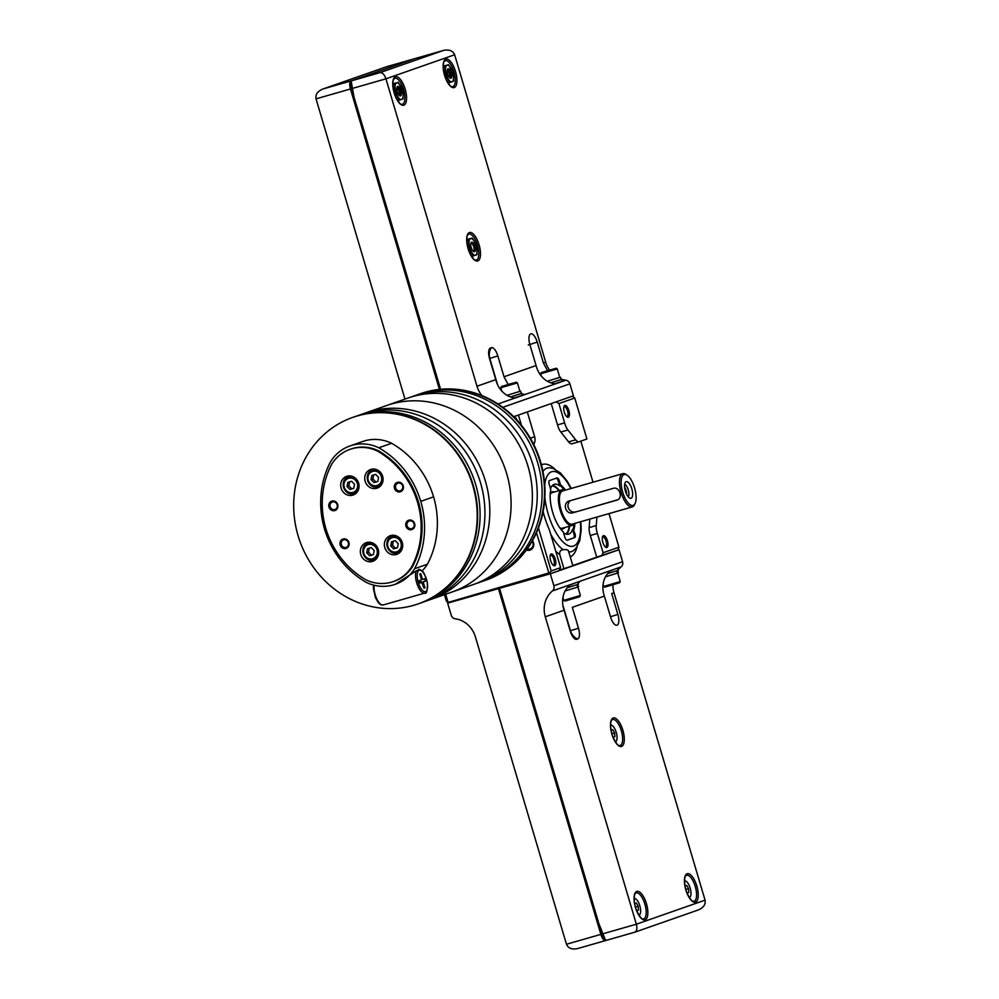 <?xml version="1.0" encoding="UTF-8"?>
<svg xmlns="http://www.w3.org/2000/svg" width="999" height="999" viewBox="0 0 999 999"><rect width="100%" height="100%" fill="white"/><g stroke="black" fill="none" stroke-linecap="round" stroke-linejoin="round"><path stroke-width="1.5" d="M377.759 481.493L373.976 482.579L371.041 479.57L371.878 475.474L375.661 474.388L378.609 477.397L377.759 481.493M373.376 554.682L369.593 555.769L366.645 552.759L367.495 548.663L371.266 547.577L374.213 550.586L373.376 554.682M353.733 488.374L349.95 489.46L347.003 486.451L347.852 482.355L351.636 481.268L354.57 484.278L353.733 488.374M393.618 548.876L390.671 545.866L391.521 541.783L395.304 540.696L398.239 543.706L397.402 547.802L393.618 548.876L395.454 548.239L392.507 545.229L390.671 545.866M357.38 415.921A98.814 90.872 70.7 0 1 472.04 483.091A98.814 90.872 70.7 0 1 418.106 603.896A98.814 90.872 70.7 0 1 299.688 540.671A98.814 90.872 70.7 0 1 352.784 417.382A98.814 90.872 70.7 0 1 357.38 415.921M427.422 564.198L414.597 568.693A42.845 39.398 70.7 0 1 395.292 584.303A42.845 39.398 70.7 0 1 366.458 582.479A87.2 80.182 70.7 0 1 324.488 528.921A87.2 80.182 70.7 0 1 330.644 461.563A42.845 39.398 70.7 0 1 349.95 445.954L362.774 441.458A42.845 39.398 70.7 0 1 391.596 443.281A87.2 80.182 70.7 0 1 433.578 496.853A87.2 80.182 70.7 0 1 427.422 564.198A42.845 39.398 70.7 0 1 422.09 570.941M353.009 417.295A98.814 90.872 70.7 0 1 353.246 417.22A98.814 90.872 70.7 0 1 357.842 415.759A98.814 90.872 70.7 0 1 472.502 482.929A98.814 90.872 70.7 0 1 418.556 603.733A98.814 90.872 70.7 0 1 418.331 603.821M354.458 416.808A98.814 90.872 70.7 0 1 360.264 414.91A98.814 90.872 70.7 0 1 475.137 482.754A98.814 90.872 70.7 0 1 419.767 603.309M358.104 415.559A98.814 90.872 70.7 0 1 365.122 413.211A98.814 90.872 70.7 0 1 480.194 481.718A98.814 90.872 70.7 0 1 423.401 601.997M362.962 413.861A98.814 90.872 70.7 0 1 365.384 412.974A98.814 90.872 70.7 0 1 369.98 411.501A98.814 90.872 70.7 0 1 484.64 478.683A98.814 90.872 70.7 0 1 430.694 599.487A98.814 90.872 70.7 0 1 428.259 600.299M391.271 404.046A98.814 90.872 70.7 0 1 505.931 471.228A98.814 90.872 70.7 0 1 451.998 592.032A98.814 90.872 -109.3 0 0 505.931 471.228A98.814 90.872 -109.3 0 0 391.271 404.046A98.814 90.872 -109.3 0 0 386.675 405.507A98.814 90.872 70.7 0 1 391.271 404.046M391.596 443.281L378.771 447.777A87.2 80.182 70.7 0 1 420.754 501.336A87.2 80.182 70.7 0 1 414.597 568.693M349.95 445.954A42.845 39.398 70.7 0 1 378.771 447.777M374.126 585.239A12.35 4.845 -106 0 0 376.66 598.651A12.35 4.845 -106 0 0 383.179 604.982L424.675 593.094A12.35 4.845 -106 0 1 417.382 584.865A12.35 4.845 -106 0 1 416.333 570.791L395.292 584.303M416.333 570.791L419.692 569.617M418.581 569.467L419.493 569.318M350.037 449.338L350.961 449.013A40.709 37.425 70.7 0 1 378.421 450.786A83.953 77.198 70.7 0 1 418.469 501.998A83.953 77.198 70.7 0 1 412.662 566.346A40.709 37.425 70.7 0 1 394.28 581.243L393.356 581.568A40.709 37.425 70.7 0 1 365.896 579.807A83.953 77.198 70.7 0 1 325.849 528.583A83.953 77.198 70.7 0 1 331.668 464.235A40.709 37.425 70.7 0 1 350.037 449.338A40.709 37.425 70.7 0 1 377.51 451.098A83.953 77.198 70.7 0 1 417.557 502.31A83.953 77.198 70.7 0 1 411.738 566.658A40.709 37.425 70.7 0 1 393.356 581.568M412.662 566.346L411.738 566.658M378.421 450.786L377.51 451.098M397.465 482.33A4.945 4.545 70.7 0 1 403.346 488.349A4.945 4.545 70.7 0 1 395.779 490.521A4.945 4.545 70.7 0 1 397.465 482.33M343.156 538.998A4.945 4.545 70.7 0 1 349.038 545.017A4.945 4.545 70.7 0 1 341.471 547.177A4.945 4.545 70.7 0 1 343.156 538.998M331.93 501.111A4.945 4.545 70.7 0 1 337.824 507.13A4.945 4.545 70.7 0 1 330.257 509.29A4.945 4.545 70.7 0 1 331.93 501.111M408.878 520.167A4.945 4.545 70.7 0 1 414.772 526.186A4.945 4.545 70.7 0 1 407.205 528.346A4.945 4.545 70.7 0 1 408.878 520.167M371.104 469.33A9.878 9.091 70.7 0 1 382.567 476.048A9.878 9.091 70.7 0 1 377.172 488.124A9.878 9.091 70.7 0 1 365.322 481.805A9.878 9.091 70.7 0 1 370.641 469.48A9.878 9.091 70.7 0 1 371.104 469.33M366.708 542.519A9.878 9.091 70.7 0 1 378.171 549.238A9.878 9.091 70.7 0 1 372.777 561.313A9.878 9.091 70.7 0 1 360.939 554.994A9.878 9.091 70.7 0 1 366.246 542.669A9.878 9.091 70.7 0 1 366.708 542.519M347.065 476.211A9.878 9.091 70.7 0 1 358.541 482.929A9.878 9.091 70.7 0 1 353.147 495.017A9.878 9.091 70.7 0 1 341.296 488.686A9.878 9.091 70.7 0 1 346.616 476.361A9.878 9.091 70.7 0 1 347.065 476.211M390.721 535.564A9.878 9.091 70.7 0 1 402.185 542.282A9.878 9.091 70.7 0 1 396.79 554.358A9.878 9.091 70.7 0 1 384.952 548.039A9.878 9.091 70.7 0 1 390.259 535.714A9.878 9.091 70.7 0 1 390.721 535.564M398.963 553.221A9.878 9.091 70.7 0 1 396.64 553.009M390.984 536.863A9.878 9.091 70.7 0 1 392.669 535.252M379.345 486.988A9.878 9.091 70.7 0 1 377.023 486.775M371.366 470.616A9.878 9.091 70.7 0 1 373.052 469.018M374.95 560.177A9.878 9.091 70.7 0 1 372.639 559.964M366.983 543.818A9.878 9.091 70.7 0 1 368.656 542.207M355.307 493.868A9.878 9.091 70.7 0 1 352.997 493.656M347.34 477.51A9.878 9.091 70.7 0 1 349.013 475.899M409.49 520.941A4.008 3.684 70.7 0 1 411.95 528.558A4.008 3.684 70.7 0 1 407.155 525.998A4.008 3.684 70.7 0 1 409.49 520.941M332.542 501.885A4.008 3.684 70.7 0 1 335.002 509.502A4.008 3.684 70.7 0 1 330.207 506.943A4.008 3.684 70.7 0 1 332.542 501.885M343.768 539.772A4.008 3.684 70.7 0 1 346.228 547.39A4.008 3.684 70.7 0 1 341.433 544.83A4.008 3.684 70.7 0 1 343.768 539.772M398.077 483.104A4.008 3.684 70.7 0 1 400.537 490.721A4.008 3.684 70.7 0 1 395.729 488.161A4.008 3.684 70.7 0 1 398.077 483.104M424.001 588.111L424.937 587.849L424.013 588.174L421.815 582.405L419.967 583.054L419.268 580.681L421.103 580.044L422.127 578.384L420.729 573.638L419.805 573.963L421.216 578.696M422.127 578.384L422.927 579.408L424.762 578.758L425.474 581.131L423.638 581.768L423.526 583.116L424.937 587.849M419.905 582.804L425.474 581.131M421.103 582.38L420.479 580.269M397.427 547.677L395.454 548.239M392.507 545.229L393.319 541.258M353.758 488.249L349.95 489.46M351.785 488.823L348.838 485.814L347.003 486.451M348.838 485.814L349.65 481.843M373.401 554.557L369.593 555.769M371.428 555.119L368.481 552.11L366.645 552.759M368.481 552.11L369.293 548.139M377.784 481.368L373.976 482.579M375.811 481.93L372.864 478.921L371.041 479.57M372.864 478.921L373.676 474.95M485.651 580.244A98.814 90.872 -109.3 0 0 485.889 580.157A98.814 90.872 -109.3 0 0 539.822 459.353A98.814 90.872 -109.3 0 0 425.174 392.182A98.814 90.872 -109.3 0 0 420.567 393.643A98.814 90.872 -109.3 0 0 420.342 393.718M484.215 580.731A98.814 90.872 -109.3 0 0 485.427 580.319A98.814 90.872 -109.3 0 0 539.36 459.515A98.814 90.872 -109.3 0 0 424.712 392.345A98.814 90.872 -109.3 0 0 420.104 393.806A98.814 90.872 -109.3 0 0 418.906 394.243M480.556 581.98A98.814 90.872 -109.3 0 0 537.362 461.7A98.814 90.872 -109.3 0 0 422.29 393.194A98.814 90.872 -109.3 0 0 415.272 395.542M475.711 583.678A98.814 90.872 -109.3 0 0 532.504 463.399A98.814 90.872 -109.3 0 0 417.432 394.892A98.814 90.872 -109.3 0 0 410.414 397.24M430.694 599.487L473.289 584.565A98.814 90.872 -109.3 0 0 527.222 463.773A98.814 90.872 -109.3 0 0 412.575 396.591A98.814 90.872 -109.3 0 0 407.967 398.052L365.384 412.974M439.423 389.398L350.437 88.986C349.325 84.615 349.538 81.93 351.086 80.919L414.66 58.729M322.739 89.061L386.438 66.771L322.739 89.061C317.545 91.296 315.309 94.568 316.034 98.851L404.97 399.101M502.784 407.317L569.88 383.816L573.426 395.804L513.723 416.708M440.247 389.323L354.52 99.9L351.248 81.606A7.405 2.91 -106 0 1 352.172 80.607L415.384 58.479A7.405 2.91 -106 0 1 415.447 58.454A7.405 2.91 -106 0 1 415.509 58.441M440.571 389.285L351.536 88.674A7.405 2.91 -106 0 1 351.248 81.593M481.943 395.579A24.7 22.715 -109.3 0 1 476.998 386.226L385.939 78.821C384.428 74.563 382.455 72.502 380.02 72.627L443.444 50.437C449.113 49.251 452.847 50.687 454.632 54.758L545.691 362.175A24.7 22.715 -109.3 0 0 549.475 369.98M561.001 378.996A24.7 22.715 -109.3 0 0 565.846 380.219A4.945 4.545 -109.3 0 1 569.88 383.816M528.271 345.005L537.225 342.095A9.878 3.871 -106 0 0 529.782 334.715A9.878 3.871 -106 0 0 529.895 344.655L536.076 365.547C537.837 372.215 541.383 377.335 546.728 380.894A24.7 22.715 -109.3 0 0 554.795 383.828L556.992 383.054L554.582 383.791M562.187 381.243L563.96 380.619A24.7 22.715 70.7 0 1 561.875 380.182M547.477 370.579L543.406 362.974L545.691 362.175M489.51 358.529L497.827 355.894A9.878 3.871 -106 0 0 491.358 347.702L490.447 348.014A9.878 3.871 -106 0 0 489.485 348.838A9.878 3.871 -106 0 0 489.585 358.778L495.779 379.657C497.527 386.326 501.073 391.446 506.418 395.005A24.7 22.715 -109.3 0 0 514.485 397.939L517.145 397.015L514.223 397.902M522.34 395.192L524.562 394.418A24.7 22.715 70.7 0 1 521.94 393.831M508.104 384.39L504.02 376.773L536.076 365.547M537.225 342.095L543.406 362.974M497.827 355.894L504.02 376.773M403.109 94.331L402.497 89.947L398.189 82.318L394.48 83.604L395.092 92.545L399.4 100.187L403.097 98.889L403.109 94.331A8.641 3.397 74 0 0 400.661 86.039A8.641 3.397 74 0 0 396.653 82.867A8.641 3.397 74 0 0 395.104 87.987A8.641 3.397 74 0 0 397.565 96.279A8.641 3.397 74 0 0 401.561 99.45A8.641 3.397 74 0 0 403.109 94.331M397.702 100.674L399.4 100.187M394.218 92.795L395.092 92.545M392.869 84.066L394.48 83.604M392.882 83.829L398.189 82.318M399.063 94.818L399.001 94.955A4.008 1.573 74 0 1 398.926 95.105A3.884 1.523 74 0 0 399.063 94.818A3.884 1.523 74 0 0 398.938 91.209A3.884 1.523 74 0 0 397.127 88.074A3.884 1.523 74 0 0 396.853 87.924A4.008 1.573 74 0 1 397.003 87.987A4.008 1.573 74 0 1 397.065 88.037M399.051 95.255A4.008 1.573 74 0 0 399.388 95.242A4.008 1.573 74 0 0 399.787 90.959A4.008 1.573 74 0 0 397.177 87.55A4.008 1.573 74 0 0 396.89 87.712M397.702 86.426A4.945 1.936 74 0 0 397.078 87.088A4.945 1.936 74 0 0 397.24 91.696A4.945 1.936 74 0 0 399.538 95.679A4.945 1.936 74 0 0 401.211 91.621A4.945 1.936 74 0 0 397.702 86.426M453.496 76.686L452.872 72.315L448.563 64.673L444.867 65.971L445.467 74.9L449.775 82.542L453.471 81.244L453.496 76.686A8.641 3.397 74 0 0 451.036 68.394A8.641 3.397 74 0 0 447.028 65.222A8.641 3.397 74 0 0 445.479 70.342A8.641 3.397 74 0 0 447.939 78.634A8.641 3.397 74 0 0 451.948 81.806A8.641 3.397 74 0 0 453.496 76.686M448.076 83.029L449.775 82.542M444.605 75.15L445.467 74.9M443.256 66.421L444.867 65.971M443.256 66.196L448.563 64.673M449.288 77.447A3.884 1.523 74 0 0 449.438 77.185A3.884 1.523 74 0 0 449.313 73.564A3.884 1.523 74 0 0 447.502 70.43A3.884 1.523 74 0 0 447.24 70.292M449.438 77.61A4.008 1.573 74 0 0 449.762 77.597A4.008 1.573 74 0 0 450.174 73.314A4.008 1.573 74 0 0 447.552 69.905A4.008 1.573 74 0 0 447.277 70.067M448.089 68.781A4.945 1.936 74 0 0 447.465 69.443A4.945 1.936 74 0 0 447.627 74.051A4.945 1.936 74 0 0 449.925 78.034A4.945 1.936 74 0 0 451.598 73.976A4.945 1.936 74 0 0 448.089 68.781M522.302 395.067L524.562 394.418M562.15 381.131L563.96 380.619M515.596 382.405L501.473 386.513L515.596 382.405M510.402 383.791L504.745 385.564L510.452 383.941M516.158 382.167L517.395 382.842L516.745 383.104L500.811 387.737L501.835 391.221M517.395 382.842L519.917 391.358L507.005 395.342L520.629 391.146L521.328 393.519L510.501 396.928M519.892 391.283L520.629 391.146M521.316 393.456L510.526 396.928M521.803 393.381L522.365 395.267L517.145 397.015M555.444 368.444L541.321 372.565L555.444 368.444M550.249 369.83L544.592 371.603L550.299 369.98M556.006 368.206L557.242 368.881L556.593 369.143L540.659 373.788L541.371 376.186M557.242 368.881L559.765 377.41L547.34 381.243M559.74 377.335L547.365 381.256M560.476 377.197L561.176 379.57L550.849 382.829M561.151 379.508L550.874 382.829M561.65 379.42L562.212 381.318L556.992 383.054M477.035 254.645L473.339 255.944L469.031 248.301L468.431 239.373L472.127 238.074L474.6 241.795L476.436 245.717L477.035 254.645M471.64 256.431L473.339 255.944M468.156 248.551L469.031 248.301M466.82 239.822L468.431 239.373M466.82 239.598L472.127 238.074M472.989 251.011A4.008 1.573 74 0 0 473.326 250.999A4.008 1.573 74 0 0 473.726 246.716A4.008 1.573 74 0 0 471.116 243.306A4.008 1.573 74 0 0 470.829 243.469M471.64 242.183A4.945 1.936 74 0 0 471.029 242.844A4.945 1.936 74 0 0 471.191 247.452A4.945 1.936 74 0 0 473.489 251.436A4.945 1.936 74 0 0 475.149 247.377A4.945 1.936 74 0 0 471.64 242.183M474.6 241.795A8.641 3.397 74 0 0 470.591 238.624A8.641 3.397 74 0 0 469.043 243.744A8.641 3.397 74 0 0 471.503 252.035A8.641 3.397 74 0 0 475.499 255.207A8.641 3.397 74 0 0 477.047 250.087A8.641 3.397 74 0 0 474.6 241.795M617.732 570.491L618.418 572.802L605.431 576.823M617.956 573.001L617.12 570.704M616.72 570.841L617.594 573.126M577.884 584.44L578.571 586.75L577.747 587.062M565.147 590.909L577.747 587.075L576.873 584.79M578.109 586.95L577.285 584.652M619.018 549.725L550.324 573.788L499.537 588.336L601.947 934.065L605.357 939.884L606.743 940.234L634.852 932.167C636.875 931.043 637.374 928.396 636.351 924.212L545.292 616.795A24.7 22.715 -109.3 0 1 552.435 590.933L621.141 566.87A4.945 4.545 -109.3 0 0 622.577 561.7L619.018 549.725L596.703 557.155L590.284 535.476L597.377 533.454A10.065 3.946 74 0 1 596.241 525.561L596.915 517.057M621.141 566.87A24.7 22.715 -109.3 0 0 618.094 569.979M612.899 584.902A24.7 22.715 -109.3 0 0 613.998 592.744L705.057 900.149C705.781 904.432 703.546 907.704 698.351 909.939L634.852 932.167M552.435 590.933A4.945 4.545 -109.3 0 0 553.871 585.764L622.577 561.7M550.324 573.788L553.871 585.764M448.651 602.847L498.439 588.648L600.861 934.39A7.405 2.91 74 0 0 605.644 940.546A7.405 2.91 74 0 0 605.706 940.521L606.418 940.271M499.225 588.423L597.427 919.942L605.357 939.884M447.664 603.196L451.211 615.184A4.945 4.545 -109.3 0 0 455.232 618.781A24.7 22.715 -109.3 0 1 475.387 636.825L566.458 944.242C568.244 948.313 571.965 949.749 577.647 948.563L605.581 940.559M617.857 569.155A24.7 22.715 70.7 0 1 619.368 567.694L617.17 568.468M613.998 592.744L611.7 593.543L617.882 614.422A9.878 3.871 -106 0 1 615.609 625.049A9.878 3.871 -106 0 1 610.564 616.982L604.37 596.103C602.222 589.585 602.434 583.428 605.007 577.634A24.7 22.715 -109.3 0 1 610.214 570.904L612.412 570.129M578.084 583.366A24.7 22.715 70.7 0 1 579.982 581.493L577.322 582.417M604.37 596.103L572.315 607.33L578.496 628.209A9.878 3.871 -106 0 1 577.634 638.973L576.723 639.285A9.878 3.871 -106 0 1 575.299 639.16A9.878 3.871 -106 0 1 570.254 631.106L564.073 610.227C561.913 603.696 562.125 597.539 564.697 591.758A24.7 22.715 -109.3 0 1 569.905 585.014L572.564 584.09M634.203 898.551L634.178 898.563A8.641 3.397 -106 0 1 634.203 898.551A8.641 3.397 -106 0 1 639.822 905.831A8.641 3.397 -106 0 1 639.035 915.146A8.641 3.397 -106 0 1 638.96 915.171A8.641 3.397 -106 0 1 638.935 915.184L638.96 915.171M636.263 909.677L636.838 910.688L638.423 910.139L638.174 906.305L636.326 903.034L634.74 903.596L634.802 904.52M684.577 880.906L684.552 880.918A8.641 3.397 -106 0 1 684.577 880.906A8.641 3.397 -106 0 1 690.197 888.186A8.641 3.397 -106 0 1 689.422 897.514A8.641 3.397 -106 0 1 689.347 897.527A8.641 3.397 -106 0 1 689.322 897.539L689.347 897.527M686.65 892.032L687.225 893.056L688.811 892.494L688.548 888.66L686.7 885.389L685.114 885.951L685.177 886.875M635.426 907.092L638.174 906.305M636.788 910.601L638.423 910.139M685.814 889.447L688.548 888.66M687.175 892.969L688.811 892.494M580.382 595.491L563.798 600.399L565.034 601.073L579.707 596.715L580.382 595.491L577.872 587.025M567.307 587.724L578.334 584.24L577.772 582.355M603.046 584.403L603.646 586.45L604.882 587.112L619.555 582.767L620.229 581.53L617.719 573.064M603.646 586.45L620.229 581.543M607.579 573.638L618.181 570.292L617.619 568.394M615.372 741.782L615.409 741.77A8.641 3.397 74 0 0 615.409 741.77A8.641 3.397 74 0 0 616.283 732.529A8.641 3.397 74 0 0 610.639 725.149A8.641 3.397 74 0 0 610.614 725.162L610.639 725.149M612.712 736.275L613.286 737.287L614.872 736.738L614.61 732.904L612.762 729.632L611.176 730.194L611.238 731.118M613.236 737.2L614.872 736.738M611.875 733.691L614.61 732.904M572.365 524.1A17.295 6.781 -106 0 1 572.215 524.138A17.295 6.781 -106 0 1 560.938 509.39A17.295 6.781 -106 0 1 562.687 490.896L622.764 473.676A17.295 6.781 -106 0 1 625.998 474.475L627.197 475.287A16.059 6.294 -106 0 1 634.677 488.261A16.059 6.294 -106 0 1 635.202 503.209A16.059 6.294 -106 0 1 633.179 505.382A16.059 6.294 -106 0 1 621.778 488.486A16.059 6.294 -106 0 1 627.197 475.287M635.202 503.209L634.615 504.545A17.295 6.781 -106 0 1 632.429 506.88A17.295 6.781 -106 0 1 632.292 506.93A17.295 6.781 -106 0 1 621.003 492.17A17.295 6.781 -106 0 1 622.764 473.676M569.255 500.974L613.224 488.361C619.705 486.151 623.426 498.701 616.733 500.199L617.02 500.112M617.295 499.999L573.051 512.724L617.844 499.737M569.542 500.874C561.938 502.697 565.646 515.247 573.051 512.724M566.957 540.247L573.613 537.912A3.559 1.399 74 0 0 573.913 534.04L572.539 529.395A25.937 10.177 74 0 1 568.818 534.103A25.937 10.177 74 0 1 568.593 534.178A25.937 10.177 74 0 1 563.598 532.892M574.025 523.976A25.937 10.177 -106 0 1 573.089 529.233L575.012 533.728A3.559 1.399 -106 0 1 574.7 537.599L567.22 540.222A3.559 1.399 -106 0 1 567.195 540.222A3.559 1.399 -106 0 1 564.897 537.275L563.336 532.005A26.561 10.415 -106 0 1 550.799 489.672L549.238 484.415A3.559 1.399 -106 0 1 549.55 480.544L557.03 477.922A3.559 1.399 -106 0 1 557.055 477.922A3.559 1.399 -106 0 1 559.353 480.869L560.526 484.852L559.64 485.839L558.266 481.181A3.559 1.399 74 0 0 556.206 478.209M559.64 485.839A25.937 10.177 74 0 0 554.308 484.303A25.937 10.177 74 0 0 550.499 488.661M563.823 406.955A5.107 1.998 -106 0 1 564.223 406.693A5.107 1.998 -106 0 1 567.544 411.001A5.107 1.998 -106 0 1 567.082 416.508A5.107 1.998 -106 0 1 567.045 416.521A5.107 1.998 -106 0 1 566.57 416.508M532.167 541.196A5.107 4.695 70.7 0 1 527.21 548.913M550.199 555.481A5.107 1.998 -106 0 1 550.599 555.232A5.107 1.998 -106 0 1 553.908 559.527A5.107 1.998 -106 0 1 553.446 565.034A5.107 1.998 -106 0 1 553.409 565.047A5.107 1.998 -106 0 1 552.934 565.047M602.409 537.187A5.107 1.998 -106 0 1 602.809 536.938A5.107 1.998 -106 0 1 606.118 541.246A5.107 1.998 -106 0 1 605.656 546.74A5.107 1.998 -106 0 1 605.619 546.765A5.107 1.998 -106 0 1 605.144 546.753M568.331 417.257A6.181 2.423 -106 0 1 567.12 416.995A6.181 2.423 -106 0 1 564.248 412A6.181 2.423 -106 0 1 564.048 406.256A6.181 2.423 -106 0 1 568.456 409.328A6.181 2.423 -106 0 1 568.331 417.257M532.492 540.634A6.181 5.682 70.7 0 1 526.411 550.012M554.695 565.784A6.181 2.423 -106 0 1 553.496 565.521A6.181 2.423 -106 0 1 550.611 560.526A6.181 2.423 -106 0 1 550.412 554.782A6.181 2.423 -106 0 1 554.82 557.854A6.181 2.423 -106 0 1 554.695 565.784M560.526 484.852A26.561 10.415 -106 0 1 565.372 490.122M574.9 523.376A26.561 10.415 -106 0 1 573.826 529.757M606.917 547.502A6.181 2.423 -106 0 1 605.706 547.24A6.181 2.423 -106 0 1 602.834 542.245A6.181 2.423 -106 0 1 602.622 536.5A6.181 2.423 -106 0 1 607.03 539.572A6.181 2.423 -106 0 1 606.917 547.502M574.762 398.014L586.9 438.998L578.896 441.808A10.065 3.946 74 0 1 575.699 439.835L567.932 430.007A10.065 3.946 74 0 1 564.622 422.877L558.916 403.571L574.762 398.014L572.427 396.153M548.426 573.076L447.802 602.534L549.225 574.1L536.475 532.729M445.679 594.243L447.939 601.86M444.455 594.667L446.328 600.986L447.802 602.534M538.436 527.971L551.173 570.941L560.614 567.632L549.925 531.543A9.728 3.821 74 0 0 549 528.958A51.111 20.055 74 0 1 543.094 511.713M549.375 573.426L551.173 570.941M515.684 418.706L516.421 418.444L516.87 419.967M568.531 551.873C568.768 550.012 567.02 549.3 563.286 549.737A43.494 17.07 -106 0 1 550.611 533.866M542.957 471.416A43.494 17.07 -106 0 1 549.088 467.769A43.494 17.07 -106 0 1 549.388 467.769L553.171 468.431L560.364 472.877L567.182 481.156L571.316 488.424M580.844 521.665L581.193 529.92L579.745 540.771L576.048 548.226L573.176 550.799A43.494 17.07 -106 0 1 572.927 550.961A43.494 17.07 -106 0 1 571.69 551.535A43.494 17.07 -106 0 1 568.756 551.885M578.896 441.808L571.803 443.843A10.065 3.946 74 0 1 568.606 441.87L560.839 432.043A10.065 3.946 74 0 1 557.529 424.912L564.622 422.877M590.284 535.476A10.065 3.946 74 0 1 589.135 527.597L589.822 519.093M563.286 549.737C560.427 549.962 559.265 551.61 559.79 554.707L563.923 568.643L572.864 565.771L568.531 551.123M609.003 513.598L618.955 547.202L603.096 552.759L597.377 533.454M618.955 547.202L617.931 550.037M593.006 482.205L580.844 441.121M556.093 401.873L558.916 403.571M557.529 424.912L551.211 403.584M518.431 415.06L521.453 425.287M516.421 418.444L513.998 416.983M549.225 574.1L559.128 570.629L560.614 567.632M559.315 570.254L563.923 568.643M572.789 565.534L596.703 557.155M603.096 552.759L601.623 555.744M552.534 485.327A25.937 10.177 -106 0 1 559.365 490.559M569.58 526.186A25.937 10.177 -106 0 1 566.545 534.24M560.189 485.676A25.937 10.177 -106 0 1 564.31 490.084M551.985 485.914A25.25 9.903 -106 0 1 558.99 490.671M569.193 526.286A25.25 9.903 -106 0 1 565.771 534.04M562.225 528.284A18.531 7.268 -106 0 1 562.075 528.334L559.915 528.034M624.962 489.323A5.107 1.998 -106 0 1 625.874 492.495M624.637 487.112A6.793 2.66 -106 0 1 626.76 494.542M624.675 484.328A6.793 2.66 -106 0 1 628.334 490.072A6.793 2.66 -106 0 1 628.284 496.878M631.068 498.276A8.641 3.397 -106 0 1 630.119 498.276A8.641 3.397 -106 0 1 625.349 490.921A8.641 3.397 -106 0 1 625.499 482.167A8.641 3.397 -106 0 1 631.53 487.937A8.641 3.397 -106 0 1 631.068 498.276M574.15 523.588A18.032 7.08 -106 0 1 572.577 524.8A18.032 7.08 -106 0 1 560.052 507.155A18.032 7.08 -106 0 1 564.622 490.347M574.288 523.551A18.531 7.268 -106 0 1 572.277 525.399A18.531 7.268 -106 0 1 572.127 525.449A18.531 7.268 -106 0 1 560.027 509.64A18.531 7.268 -106 0 1 561.913 489.835A18.531 7.268 -106 0 1 564.76 490.297M570.741 500.536A6.181 5.682 -109.3 0 0 575.374 511.9M372.714 471.378A7.405 6.818 70.7 0 1 381.543 480.407A7.405 6.818 70.7 0 1 370.192 483.666A7.405 6.818 70.7 0 1 372.714 471.378M368.331 544.567A7.405 6.818 70.7 0 1 377.16 553.596A7.405 6.818 70.7 0 1 365.809 556.855A7.405 6.818 70.7 0 1 368.331 544.567M348.688 478.259A7.405 6.818 70.7 0 1 357.517 487.287A7.405 6.818 70.7 0 1 346.166 490.546A7.405 6.818 70.7 0 1 348.688 478.259M392.332 537.612A7.405 6.818 70.7 0 1 401.161 546.64A7.405 6.818 70.7 0 1 389.81 549.9A7.405 6.818 70.7 0 1 392.332 537.612M433.578 496.853L420.754 501.336M418.469 501.998L417.557 502.31M419.218 570.254A11.114 4.358 -106 0 1 427.522 584.989A11.114 4.358 -106 0 1 420.379 587.487A11.114 4.358 -106 0 1 419.218 570.254M419.942 582.941L421.803 582.417L419.942 582.941M422.602 583.379L423.526 583.116M419.905 582.842L423.638 581.768M402.385 548.051A8.641 7.955 70.7 0 1 397.752 552.722A8.641 7.955 70.7 0 1 387.387 547.177A8.641 7.955 70.7 0 1 392.045 536.401A8.641 7.955 70.7 0 1 392.445 536.263A8.641 7.955 70.7 0 1 398.576 537.15M382.767 481.818A8.641 7.955 70.7 0 1 378.134 486.476A8.641 7.955 70.7 0 1 367.769 480.944A8.641 7.955 70.7 0 1 372.415 470.167A8.641 7.955 70.7 0 1 372.827 470.029A8.641 7.955 70.7 0 1 378.958 470.916M378.384 555.007A8.641 7.955 70.7 0 1 373.751 559.677A8.641 7.955 70.7 0 1 363.386 554.145A8.641 7.955 70.7 0 1 368.032 543.356A8.641 7.955 70.7 0 1 368.431 543.219A8.641 7.955 70.7 0 1 374.563 544.105M358.741 488.698A8.641 7.955 70.7 0 1 354.108 493.369A8.641 7.955 70.7 0 1 343.743 487.837A8.641 7.955 70.7 0 1 348.389 477.047A8.641 7.955 70.7 0 1 348.801 476.923A8.641 7.955 70.7 0 1 354.932 477.797M316.034 98.851L350.437 88.986M386.438 66.771L414.285 58.791M323.226 88.899L351.086 80.919M443.231 50.499L415.384 58.479M380.02 72.627L352.172 80.607M454.632 54.758L385.939 78.821L351.536 88.674M497.977 403.983L565.846 380.219M476.998 386.226L495.779 379.657M469.38 232.555A14.823 5.819 74 0 0 470.941 255.532A14.823 5.819 74 0 0 480.457 252.198A14.823 5.819 74 0 0 469.38 232.555M445.829 59.153A14.823 5.819 74 0 0 447.377 82.13A14.823 5.819 74 0 0 456.893 78.796A14.823 5.819 74 0 0 445.829 59.153M395.442 76.798A14.823 5.819 74 0 0 397.003 99.775A14.823 5.819 74 0 0 406.518 96.441A14.823 5.819 74 0 0 395.442 76.798M394.755 78.272L393.806 79.221C393.431 78.059 391.333 86.214 395.492 96.391C401.423 107.83 401.91 103.372 402.31 104.371A13.586 5.332 74 0 0 403.683 89.848A13.586 5.332 74 0 0 394.817 78.259A13.586 5.332 74 0 0 394.705 78.284L394.817 78.259M445.204 60.614L444.193 61.576C443.818 60.415 441.72 68.569 445.866 78.759C451.81 90.185 452.297 85.727 452.684 86.738A13.586 5.332 74 0 0 454.07 72.203A13.586 5.332 74 0 0 445.204 60.614A13.586 5.332 74 0 0 445.079 60.652M491.358 347.702A12.35 11.364 -109.3 0 0 489.797 358.429L497.44 384.228M490.447 348.014A12.35 11.364 -109.3 0 0 488.648 352.135M468.756 234.016L467.757 234.977C467.37 233.816 465.272 241.97 469.43 252.16C475.362 263.586 475.849 259.128 476.248 260.14A13.586 5.332 74 0 0 477.622 245.604A13.586 5.332 74 0 0 468.756 234.016A13.586 5.332 74 0 0 468.643 234.053M705.057 900.149L636.351 924.212L601.947 934.065M566.458 944.242L600.861 934.39M545.292 616.795L564.073 610.227M613.186 718.006A14.823 5.819 74 0 0 614.735 740.983A14.823 5.819 74 0 0 624.25 737.649A14.823 5.819 74 0 0 613.186 718.006M695.541 902.172A14.823 5.819 -106 0 1 684.465 882.529A14.823 5.819 -106 0 1 693.993 879.195A14.823 5.819 -106 0 1 695.541 902.172M645.167 919.817A14.823 5.819 -106 0 1 634.09 900.174A14.823 5.819 -106 0 1 643.606 896.84A14.823 5.819 -106 0 1 645.167 919.817M643.718 918.955A13.586 5.332 -106 0 1 643.606 918.98C643.206 917.981 642.719 922.439 636.788 911.001C632.629 900.823 634.727 892.669 635.114 893.83L636.113 892.869A13.586 5.332 -106 0 1 644.942 904.307A13.586 5.332 -106 0 1 643.718 918.955M694.093 901.31A13.586 5.332 -106 0 1 693.98 901.348C693.593 900.336 693.106 904.794 687.175 893.368C683.016 883.178 685.114 875.024 685.489 876.185L686.5 875.224A13.586 5.332 -106 0 1 695.316 886.662A13.586 5.332 -106 0 1 694.093 901.31M578.496 628.209L570.466 630.744L562.986 605.506M577.634 638.973A12.35 11.364 70.7 0 1 570.466 630.744L570.179 630.844M576.723 639.285A12.35 11.364 70.7 0 1 572.552 636.351M617.882 614.422L610.489 616.745M612.562 719.467L611.55 720.429C611.176 719.268 609.078 727.422 613.224 737.599C619.168 749.038 619.655 744.58 620.042 745.579A13.586 5.332 74 0 0 621.428 731.056A13.586 5.332 74 0 0 612.562 719.467A13.586 5.332 74 0 0 612.437 719.505M573.913 534.04L575.012 533.728M558.266 481.181L559.353 480.869M573.613 537.912L574.7 537.599M580.382 521.803A38.736 15.197 -106 0 1 573.538 546.053A38.736 15.197 -106 0 1 544.842 497.539M544.742 484.79A38.736 15.197 -106 0 1 570.854 488.561M533.741 444.443A9.878 9.878 0 0 0 534.64 436.713L530.344 438.161M560.839 432.043L567.932 430.007M568.606 441.87L575.699 439.835M589.135 527.597L596.241 525.561M559.79 554.707A48.302 18.944 -106 0 1 555.719 551.098M541.433 464.847A48.302 18.944 -106 0 1 554.807 469.08M577.085 546.828A48.302 18.944 -106 0 1 570.242 556.893M564.722 527.572A19.268 7.555 -106 0 1 563.099 528.808A19.268 7.555 -106 0 1 560.264 528.521M550.237 493.506A19.268 7.555 -106 0 1 554.52 491.958M383.179 604.982L380.582 604.632L378.559 602.946L375.474 597.752L373.364 588.336L373.589 585.102M424.675 593.094C426.536 594.343 427.435 590.933 427.385 582.879C423.276 568.543 421.953 571.366 419.48 569.33M394.817 535.427L392.045 536.401C382.068 539.348 388.112 556.63 397.752 552.722L400.537 551.748M375.199 469.193L372.415 470.167C362.437 473.114 368.494 490.397 378.134 486.476L380.919 485.514M370.816 542.382L368.032 543.356C358.054 546.303 364.111 563.586 373.751 559.677L376.523 558.703M351.173 476.073L348.389 477.047C338.411 479.995 344.468 497.29 354.108 493.369L356.88 492.395M386.351 66.796L414.348 58.766M443.444 50.437L415.447 58.454M501.473 386.513L500.811 387.737M541.321 372.565L540.659 373.788M634.74 932.204L606.743 940.234M577.647 948.563L605.644 940.546M563.798 600.399L562.899 597.34M632.292 506.93L572.215 524.138M527.31 411.95L534.64 436.713M550.199 494.105L551.86 492.707L561.913 489.835M572.127 525.449L562.075 528.334"/></g></svg>
